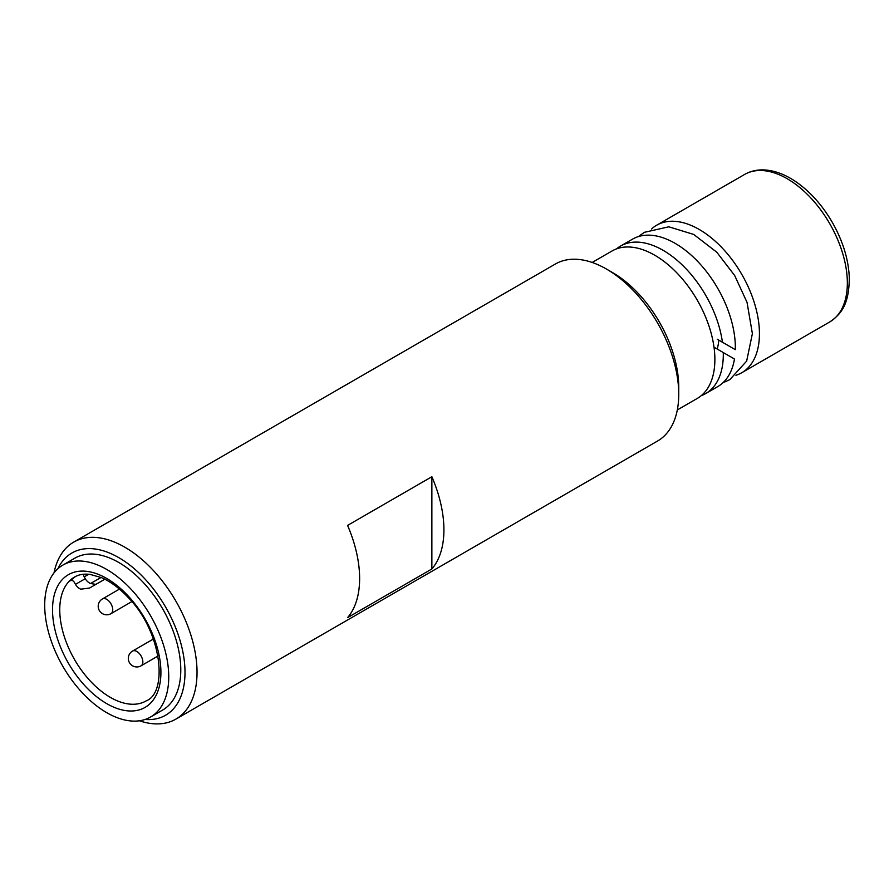 <?xml version="1.0" encoding="UTF-8"?>
<svg xmlns="http://www.w3.org/2000/svg" width="894" height="894" viewBox="0 0 894 894"><rect width="100%" height="100%" fill="white"/><g stroke="black" fill="none" stroke-linecap="round" stroke-linejoin="round"><path stroke-width="1.34" d="M83.522 574.239A3.408 1.967 -120 0 0 84.226 576.865L85.276 578.697A10.214 8.348 60 0 0 90.529 583.536L95.915 584.363L89.523 588.051L80.728 589.191A10.214 8.348 -120 0 1 75.487 584.352L74.425 582.519A3.408 1.967 -120 0 0 71.017 580.552A3.408 1.967 -120 0 0 70.727 580.798A71.531 41.303 60 0 1 75.744 576.384M95.915 584.363L104.833 579.211M44.7 605.249A87.713 50.634 60 0 1 62.871 565.097A87.713 50.634 60 0 1 150.572 615.731A87.713 50.634 60 0 1 150.572 717.01A87.713 50.634 60 0 1 82.986 693.509A87.713 50.634 60 0 1 44.7 605.249M62.871 565.097L74.906 558.135A87.713 50.634 60 0 1 162.619 608.78A87.713 50.634 60 0 1 162.619 710.059L150.572 717.01M717.189 349.029A59.607 34.419 -120 0 0 718.765 340.1M717.245 339.228L735.326 349.666A85.153 49.17 -120 0 0 698.996 262.814A85.153 49.17 -120 0 0 632.561 239.134L620.514 246.085A85.153 49.17 -120 0 0 616.514 248.878M701.254 395.651A85.153 49.17 -120 0 0 705.668 393.583L717.714 386.621A85.153 49.17 -120 0 0 734.466 359.008L714.004 347.196M735.918 375.279A85.153 49.17 -120 0 0 741.796 372.72A85.153 49.17 -120 0 0 741.796 274.391A85.153 49.17 -120 0 0 656.643 225.232A85.153 49.17 -120 0 0 651.491 229.032M722.43 342.212A85.153 49.17 -120 0 0 681.284 264.054A85.153 49.17 -120 0 0 620.514 246.085M705.668 393.583A85.153 49.17 -120 0 0 723.28 352.549M347.576 617.642A102.184 58.993 -120 0 0 359.623 578.474A102.184 58.993 -120 0 0 347.576 525.404L431.869 476.737A102.184 58.993 60 0 1 443.916 529.807A102.184 58.993 60 0 1 431.869 568.975L347.576 617.642M431.869 476.737L431.869 568.975M678.747 394.232L678.747 387.27A93.669 54.076 -120 0 0 612.513 272.547L606.49 269.072A102.184 58.993 60 0 1 678.747 394.232A102.184 58.993 60 0 1 657.582 441.01L175.872 719.122A102.184 58.993 -120 0 0 197.038 672.344A102.184 58.993 -120 0 0 152.438 569.5A102.184 58.993 -120 0 0 73.688 542.122A102.184 58.993 -120 0 0 54.031 572.864M73.688 542.122L555.397 264.009A102.184 58.993 60 0 1 606.49 269.072M57.976 568.629A93.669 54.076 60 0 1 132.189 566.964A93.669 54.076 60 0 1 185.002 672.344A93.669 54.076 60 0 1 145.063 719.48M139.43 720.787A102.184 58.993 -120 0 0 175.872 719.122M677.317 409.955L697.242 398.445A85.153 49.17 -120 0 0 697.242 300.116A85.153 49.17 -120 0 0 612.088 250.957L592.163 262.456M141.084 665.806A8.515 4.917 -120 0 0 141.084 655.972A8.515 4.917 -120 0 0 132.569 651.055A8.515 8.515 0 0 0 128.311 658.431A8.515 8.515 0 0 0 141.084 665.806L158.059 656.006M110.979 613.664A8.515 4.917 -120 0 0 110.979 603.83A8.515 4.917 -120 0 0 102.464 598.913A8.515 8.515 0 0 0 98.206 606.288A8.515 8.515 0 0 0 110.979 613.664L131.809 601.628M85.276 578.697L75.487 584.352M101.056 577.457L90.529 583.536M84.226 576.865L88.785 574.239M70.727 580.798L71.386 580.418M59.753 609.764A71.531 41.303 60 0 1 74.571 577.021C78.739 574.54 83.902 573.657 90.037 574.373L101.435 577.613C110.364 581.469 119.17 587.984 127.831 597.147C161.97 631.063 168.34 692.682 146.102 700.918A71.531 41.303 60 0 1 90.976 681.753A71.531 41.303 60 0 1 59.753 609.764M52.522 609.764A76.638 44.253 60 0 1 133.821 602.5A76.638 44.253 60 0 1 133.821 710.886A76.638 44.253 60 0 1 52.522 609.764M656.643 225.232L744.557 174.475A85.153 49.17 60 0 1 829.71 223.634A85.153 49.17 60 0 1 829.71 321.963L741.796 372.72M153.41 639.031L132.569 651.055M119.438 589.112L102.464 598.913M722.877 382.822L729.806 379.648L746.658 361.098L752.379 333.63L747.038 302.373L734.689 275.542L716.82 252.264L693.71 234.44L668.813 226.808L644.339 232.328L638.439 236.564M744.557 174.475C751.195 170.698 758.66 169.257 766.974 170.139C775.579 171.112 784.317 174.375 793.179 179.94C808.332 189.684 821.262 203.631 831.979 221.801C842.718 240.542 848.495 259.115 849.3 277.509C849.121 304.418 841.455 313.917 829.71 321.963"/></g></svg>
